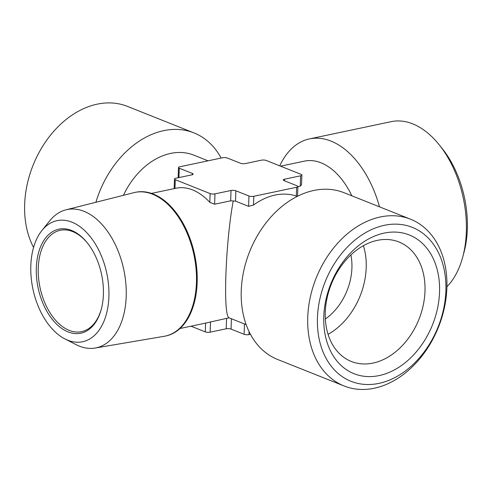 <?xml version="1.0" encoding="UTF-8"?>
<svg xmlns="http://www.w3.org/2000/svg" width="492" height="492" viewBox="0 0 492 492"><rect width="100%" height="100%" fill="white"/><g stroke="black" fill="none" stroke-linecap="round" stroke-linejoin="round"><path stroke-width="0.74" d="M384.43 225.293A82.847 60.817 111.7 0 0 324.671 355.581A82.847 60.817 111.7 0 0 435.912 332.106A82.847 60.817 111.7 0 0 384.43 225.293M384.16 233.097A74.673 54.815 -68.3 0 1 430.555 329.363A74.673 54.815 -68.3 0 1 330.298 350.519A74.673 54.815 -68.3 0 1 384.16 233.097M380.304 216.972A89.753 65.885 111.7 0 0 310.2 297.611A89.753 65.885 111.7 0 0 344.086 385.968A89.753 65.885 111.7 0 0 438.52 326.983A89.753 65.885 111.7 0 0 410.543 219.217A89.753 65.885 111.7 0 0 380.304 216.972M410.543 219.217L344.049 192.716A89.753 65.885 111.7 0 0 313.81 190.472A89.753 65.885 111.7 0 0 243.706 271.11A89.753 65.885 111.7 0 0 277.593 359.467L344.086 385.968M151.505 193.399L176.025 188.227A69.04 42.127 78.1 0 1 209.807 202.36L214.61 204.211L230.662 200.822L235.52 201.123L248.583 206.333L253.491 205.09A69.04 50.682 -68.3 0 1 296.307 196.056L296.75 196.167M233.177 201.173C225.434 243.054 222.882 316.055 229.106 317.814L231.412 318.761L231.049 329.099L244.112 334.302A3.45 1.027 2 0 0 248.97 334.609L250.434 334.296M246.154 324.64L231.412 318.761M191.007 326.19L205.287 331.879A3.45 1.027 2 0 0 210.139 332.18L226.197 328.791A3.45 1.027 -178 0 1 231.049 329.099M280.538 166.173L304.474 161.124A69.04 42.127 78.1 0 1 321.03 162.815A69.04 42.127 78.1 0 1 351.854 195.828M297.881 186.64L300.243 186.142L301.534 184.808L301.873 175.054A3.45 1.027 -178 0 1 300.606 175.804L284.548 179.193A3.45 1.027 2 0 0 283.275 179.937A3.45 1.027 2 0 0 284.05 180.625L297.113 185.828A3.45 1.027 -178 0 1 297.888 186.517A3.45 1.027 -178 0 1 296.615 187.261L253.798 196.296A3.45 1.027 -178 0 1 248.946 195.994L235.877 190.785A3.45 1.027 2 0 0 231.025 190.484L214.967 193.873A3.45 1.027 -178 0 1 210.115 193.571L175.275 179.685A3.45 1.027 -178 0 1 174.5 178.996A3.45 1.027 -178 0 1 175.773 178.252L191.831 174.863A3.45 1.027 2 0 0 193.104 174.119A3.45 1.027 2 0 0 192.329 173.43L179.26 168.221L178.934 177.581M379.504 206.849A89.753 54.76 -101.9 0 0 330.993 141.099A89.753 54.76 -101.9 0 0 309.468 138.904A89.753 54.76 -101.9 0 0 279.751 165.859M446.927 286.713A89.753 54.76 -101.9 0 0 462.8 256.793A89.753 54.76 -101.9 0 0 439.159 144.753A89.753 54.76 -101.9 0 0 412.708 123.861A89.753 54.76 -101.9 0 0 391.189 121.659L309.468 138.904M439.159 144.753L442.247 148.602A82.847 50.547 78.1 0 1 464.073 252.021L462.8 256.793M221.111 158.067A89.753 65.885 111.7 0 0 193.953 132.895L127.459 106.395A89.753 65.885 111.7 0 0 97.219 104.15A89.753 65.885 111.7 0 0 34.864 161.013A89.753 65.885 111.7 0 0 33.561 247.445M193.953 132.895A89.753 65.885 111.7 0 0 163.713 130.651A89.753 65.885 111.7 0 0 95.915 202.261M123.449 195.306A69.04 50.682 -68.3 0 1 170.57 153.418A69.04 50.682 -68.3 0 1 193.83 155.146L208.067 160.816M301.873 175.054A3.45 1.027 -178 0 0 301.104 174.371L266.258 160.484A3.45 1.027 -178 0 0 261.406 160.183L245.348 163.572A3.45 1.027 -178 0 1 240.496 163.264L227.433 158.061A3.45 1.027 2 0 0 222.575 157.754L179.758 166.794A3.45 1.027 2 0 0 178.485 167.538L178.159 177.747M229.106 317.814L205.595 323.09A69.04 42.127 78.1 0 1 204.537 323.336L180.017 328.508M165.294 336.085L166.013 335.931A73.419 44.797 -101.9 0 0 196.775 268.792A73.419 44.797 -101.9 0 0 153.301 194.063A73.419 44.797 -101.9 0 0 135.7 192.267L134.98 192.415A73.419 44.797 78.1 0 1 152.582 194.217A73.419 44.797 78.1 0 1 196.062 268.946A73.419 44.797 78.1 0 1 165.294 336.085A73.419 44.797 78.1 0 1 164.236 336.288L95.202 348.035A70.651 43.111 -101.9 0 0 125.897 284.056A70.651 43.111 -101.9 0 0 83.984 211.308A70.651 43.111 -101.9 0 0 66.033 209.807A70.651 43.111 -101.9 0 0 49.809 220.742L41.986 230.422A61.887 37.761 -101.9 0 0 32.909 288.988A61.887 37.761 -101.9 0 0 64.876 338.896A61.887 37.761 -101.9 0 0 108.787 298.952A61.887 37.761 -101.9 0 0 71.918 222.156A61.887 37.761 -101.9 0 0 41.986 230.422M66.033 209.807L133.929 192.661A73.419 44.797 78.1 0 1 134.98 192.415M64.876 338.896L75.94 344.584A70.651 43.111 -101.9 0 0 95.202 348.035M68.087 331.903A53.161 32.435 -101.9 0 0 101.297 309.216A53.161 32.435 -101.9 0 0 87.293 242.851A53.161 32.435 -101.9 0 0 71.629 230.477A53.161 32.435 -101.9 0 0 36.322 267.826A53.161 32.435 -101.9 0 0 68.087 331.903M87.607 243.245A51.783 31.593 -101.9 0 0 72.65 231.572A51.783 31.593 -101.9 0 0 60.233 230.299A51.783 31.593 -101.9 0 0 40.012 287.488A51.783 31.593 -101.9 0 0 81.617 331.633A51.783 31.593 -101.9 0 0 101.426 308.736M350.882 254.936A51.783 38.013 -68.3 0 1 325.353 319.007M328.072 334.345A64.317 47.214 111.7 0 0 363.41 245.674M178.485 167.538A3.45 1.027 2 0 0 179.26 168.221M377.278 240.373A64.317 47.214 111.7 0 0 327.045 298.152A64.317 47.214 111.7 0 0 351.325 361.466A64.317 47.214 111.7 0 0 418.993 319.203A64.317 47.214 111.7 0 0 398.951 241.978A64.317 47.214 111.7 0 0 377.278 240.373M231.025 190.484L230.662 200.822M214.967 193.873L214.61 204.211M235.877 190.785L235.52 201.123M192.329 173.43L192.28 174.746M175.275 179.685L174.968 188.454M210.115 193.571L209.807 202.36M300.606 175.804L300.243 186.142M284.548 179.193L284.493 180.798M296.615 187.261L296.307 196.056M253.798 196.296L253.491 205.09M248.946 195.994L248.583 206.333M205.595 323.09L205.287 331.879M210.502 321.842L210.139 332.18M226.554 318.453L226.197 328.791M244.475 323.964L244.112 334.302M249.075 331.62L248.97 334.609M174.162 188.62L174.5 178.996M297.549 196.234L297.888 186.517"/></g></svg>
